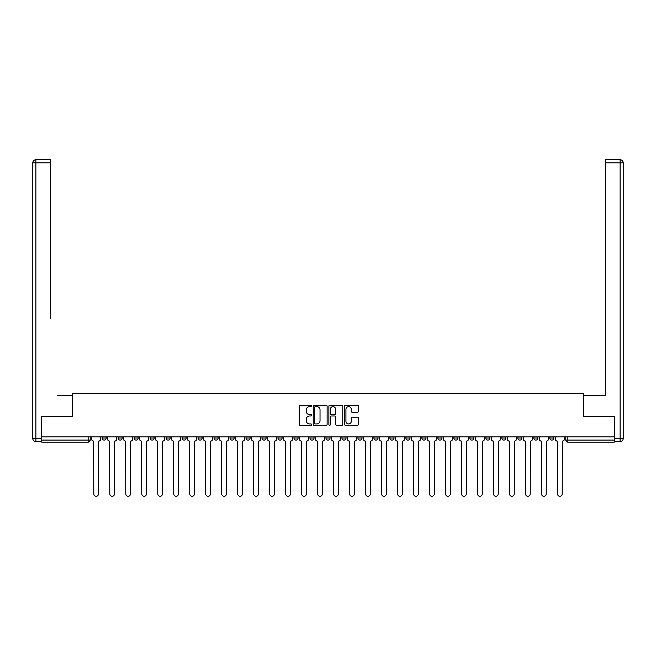 <?xml version="1.0" encoding="UTF-8"?>
<svg xmlns="http://www.w3.org/2000/svg" width="656" height="656" viewBox="0 0 656 656"><rect width="100%" height="100%" fill="white"/><g stroke="black" fill="none" stroke-linecap="round" stroke-linejoin="round"><path stroke-width="0.98" d="M311.6 405.925A0.705 0.705 0 0 0 310.895 405.219L300.21 405.219A1.009 1.009 0 0 0 299.202 406.22L299.202 424.334A1.009 1.009 0 0 0 300.21 425.342L310.895 425.342A0.705 0.705 0 0 0 311.6 424.637A0.705 0.705 0 0 0 310.895 423.932L309.509 423.932A3.223 3.223 0 0 1 306.295 420.709L306.295 419.2A3.223 3.223 0 0 1 309.509 415.986L310.895 415.986A0.705 0.705 0 0 0 311.6 415.281A0.705 0.705 0 0 0 310.895 414.576L309.509 414.576A3.223 3.223 0 0 1 306.295 411.353L306.295 409.844A3.223 3.223 0 0 1 309.509 406.63L310.895 406.63A0.705 0.705 0 0 0 311.6 405.925M533.82 436.904L533.82 438.036L537.92 438.036A2.05 2.05 0 0 1 535.87 440.086A2.05 2.05 0 0 1 533.82 438.036L533.82 436.904M517.83 436.904L517.83 438.036L521.93 438.036A2.05 2.05 0 0 1 519.88 440.086A2.05 2.05 0 0 1 517.83 438.036L517.83 436.904M421.89 436.904L421.89 438.036L425.99 438.036A2.05 2.05 0 0 1 423.94 440.086A2.05 2.05 0 0 1 421.89 438.036L421.89 436.904M405.9 436.904L405.9 438.036L410 438.036A2.05 2.05 0 0 1 407.95 440.086A2.05 2.05 0 0 1 405.9 438.036L405.9 436.904M389.91 436.904L389.91 438.036L394.01 438.036A2.05 2.05 0 0 1 391.96 440.086A2.05 2.05 0 0 1 389.91 438.036L389.91 436.904M357.93 436.904L357.93 438.036L362.03 438.036A2.05 2.05 0 0 1 359.98 440.086A2.05 2.05 0 0 1 357.93 438.036L357.93 436.904M325.95 438.036L325.95 436.904L325.95 438.036A2.05 2.05 0 0 0 328 440.086A2.05 2.05 0 0 1 325.95 438.036L330.05 438.036A2.05 2.05 0 0 1 328 440.086A2.05 2.05 0 0 0 330.05 438.036L330.05 436.904L330.05 438.036M309.96 438.036L309.96 436.904L309.96 438.036A2.05 2.05 0 0 0 312.01 440.086A2.05 2.05 0 0 1 309.96 438.036L314.06 438.036A2.05 2.05 0 0 1 312.01 440.086M293.97 438.036L293.97 436.904L293.97 438.036A2.05 2.05 0 0 0 296.02 440.086A2.05 2.05 0 0 1 293.97 438.036L298.07 438.036A2.05 2.05 0 0 1 296.02 440.086A2.05 2.05 0 0 0 298.07 438.036L298.07 436.904L298.07 438.036M277.98 436.904L277.98 438.036L282.08 438.036A2.05 2.05 0 0 1 280.03 440.086A2.05 2.05 0 0 1 277.98 438.036L277.98 436.904M261.99 436.904L261.99 438.036L266.09 438.036A2.05 2.05 0 0 1 264.04 440.086A2.05 2.05 0 0 1 261.99 438.036L261.99 436.904M246 436.904L246 438.036L250.1 438.036A2.05 2.05 0 0 1 248.05 440.086A2.05 2.05 0 0 1 246 438.036L246 436.904M230.01 438.036L230.01 436.904L230.01 438.036A2.05 2.05 0 0 0 232.06 440.086A2.05 2.05 0 0 1 230.01 438.036L234.11 438.036A2.05 2.05 0 0 1 232.06 440.086M198.03 438.036L198.03 436.904L198.03 438.036A2.05 2.05 0 0 0 200.08 440.086A2.05 2.05 0 0 1 198.03 438.036L202.13 438.036A2.05 2.05 0 0 1 200.08 440.086A2.05 2.05 0 0 0 202.13 438.036L202.13 436.904L202.13 438.036M182.04 438.036L182.04 436.904L182.04 438.036A2.05 2.05 0 0 0 184.09 440.086A2.05 2.05 0 0 1 182.04 438.036L186.14 438.036A2.05 2.05 0 0 1 184.09 440.086A2.05 2.05 0 0 0 186.14 438.036L186.14 436.904L186.14 438.036M166.05 438.036L166.05 436.904L166.05 438.036A2.05 2.05 0 0 0 168.1 440.086A2.05 2.05 0 0 1 166.05 438.036L170.15 438.036A2.05 2.05 0 0 1 168.1 440.086A2.05 2.05 0 0 0 170.15 438.036L170.15 436.904L170.15 438.036M150.06 438.036L150.06 436.904L150.06 438.036A2.05 2.05 0 0 0 152.11 440.086A2.05 2.05 0 0 1 150.06 438.036L154.16 438.036A2.05 2.05 0 0 1 152.11 440.086M134.07 438.036L134.07 436.904L134.07 438.036A2.05 2.05 0 0 0 136.12 440.086A2.05 2.05 0 0 1 134.07 438.036L138.17 438.036A2.05 2.05 0 0 1 136.12 440.086A2.05 2.05 0 0 0 138.17 438.036L138.17 436.904L138.17 438.036M118.08 438.036L118.08 436.904L118.08 438.036A2.05 2.05 0 0 0 120.13 440.086A2.05 2.05 0 0 1 118.08 438.036L122.18 438.036A2.05 2.05 0 0 1 120.13 440.086A2.05 2.05 0 0 0 122.18 438.036L122.18 436.904L122.18 438.036M357.405 412.312A1.009 1.009 0 0 0 358.406 411.304L358.406 406.22A1.009 1.009 0 0 0 357.405 405.219L345.532 405.219A1.009 1.009 0 0 0 344.523 406.22L344.523 424.334A1.009 1.009 0 0 0 345.532 425.342L357.405 425.342A1.009 1.009 0 0 0 358.406 424.334L358.406 418.2A1.009 1.009 0 0 0 357.405 417.191L352.321 417.191A1.009 1.009 0 0 0 351.313 418.2L351.313 421.242A2.69 2.69 0 0 1 348.623 423.932A2.69 2.69 0 0 1 345.933 421.242L345.933 409.319A2.69 2.69 0 0 1 348.623 406.63A2.69 2.69 0 0 1 351.313 409.319L351.313 411.304A1.009 1.009 0 0 0 352.321 412.312L357.405 412.312M43.968 159.744L35.875 159.744L50.537 159.744L43.968 159.744L50.537 159.744L50.537 162.819L35.875 162.819L35.875 438.544L41.41 438.544L41.41 416.511L72.258 416.511L72.258 393.649L583.742 393.649L583.742 416.511L614.278 416.511L614.278 436.904L41.722 436.904L41.722 440.086L90.2 440.086L90.2 436.904M41.722 416.511L41.722 436.904M327.123 406.22A1.009 1.009 0 0 0 326.114 405.219L314.24 405.219A1.009 1.009 0 0 0 313.232 406.22L313.232 424.334A1.009 1.009 0 0 0 314.24 425.342L326.114 425.342A1.009 1.009 0 0 0 327.123 424.334L327.123 406.22M329.886 405.219L341.76 405.219A1.009 1.009 0 0 1 342.768 406.22L342.768 424.334A1.009 1.009 0 0 1 341.76 425.342L336.676 425.342A1.009 1.009 0 0 1 335.675 424.334L335.675 416.986A1.009 1.009 0 0 0 334.667 415.986L331.296 415.986A1.009 1.009 0 0 0 330.288 416.986L330.288 424.637A0.705 0.705 0 0 1 329.583 425.342A0.705 0.705 0 0 1 328.877 424.637L328.877 406.22A1.009 1.009 0 0 1 329.886 405.219M565.8 436.904L565.8 440.086L614.278 440.086L614.278 442.136L567.85 442.136A2.05 2.05 0 0 1 565.8 440.086M614.278 436.904L614.278 440.086M90.2 440.086A2.05 2.05 0 0 1 88.15 442.136L41.722 442.136L41.722 440.086M553.91 436.904L553.91 438.036A2.05 2.05 0 0 1 551.86 440.086A2.05 2.05 0 0 1 549.81 438.036L553.91 438.036M549.81 436.904L549.81 438.036M537.92 436.904L537.92 438.036M521.93 436.904L521.93 438.036L521.93 436.904M505.94 436.904L505.94 438.036A2.05 2.05 0 0 1 503.89 440.086A2.05 2.05 0 0 1 501.84 438.036L505.94 438.036M501.84 436.904L501.84 438.036M489.95 436.904L489.95 438.036A2.05 2.05 0 0 1 487.9 440.086A2.05 2.05 0 0 1 485.85 438.036L489.95 438.036M485.85 436.904L485.85 438.036M473.96 436.904L473.96 438.036A2.05 2.05 0 0 1 471.91 440.086A2.05 2.05 0 0 1 469.86 438.036L473.96 438.036M469.86 436.904L469.86 438.036M457.97 436.904L457.97 438.036A2.05 2.05 0 0 1 455.92 440.086A2.05 2.05 0 0 1 453.87 438.036L457.97 438.036M453.87 436.904L453.87 438.036M441.98 436.904L441.98 438.036A2.05 2.05 0 0 1 439.93 440.086A2.05 2.05 0 0 1 437.88 438.036L441.98 438.036M437.88 436.904L437.88 438.036M425.99 436.904L425.99 438.036A2.05 2.05 0 0 1 423.94 440.086M410 436.904L410 438.036M394.01 438.036L394.01 436.904L394.01 438.036A2.05 2.05 0 0 1 391.96 440.086M378.02 436.904L378.02 438.036A2.05 2.05 0 0 1 375.97 440.086A2.05 2.05 0 0 1 373.92 438.036A2.05 2.05 0 0 0 375.97 440.086A2.05 2.05 0 0 0 378.02 438.036L373.92 438.036L373.92 436.904M362.03 438.036L362.03 436.904L362.03 438.036A2.05 2.05 0 0 1 359.98 440.086M346.04 436.904L346.04 438.036A2.05 2.05 0 0 1 343.99 440.086A2.05 2.05 0 0 1 341.94 438.036A2.05 2.05 0 0 0 343.99 440.086M341.94 436.904L341.94 438.036L346.04 438.036M314.06 436.904L314.06 438.036L314.06 436.904M282.08 438.036L282.08 436.904L282.08 438.036A2.05 2.05 0 0 1 280.03 440.086M266.09 438.036L266.09 436.904L266.09 438.036A2.05 2.05 0 0 1 264.04 440.086M250.1 438.036L250.1 436.904L250.1 438.036A2.05 2.05 0 0 1 248.05 440.086M234.11 436.904L234.11 438.036L234.11 436.904M218.12 438.036L218.12 436.904L218.12 438.036A2.05 2.05 0 0 1 216.07 440.086A2.05 2.05 0 0 1 214.02 438.036L218.12 438.036A2.05 2.05 0 0 1 216.07 440.086M214.02 436.904L214.02 438.036M154.16 436.904L154.16 438.036L154.16 436.904M106.19 436.904L106.19 438.036A2.05 2.05 0 0 1 104.14 440.086A2.05 2.05 0 0 1 102.09 438.036A2.05 2.05 0 0 0 104.14 440.086A2.05 2.05 0 0 0 106.19 438.036L106.19 436.904M102.09 436.904L102.09 438.036L106.19 438.036M315.347 406.63A0.705 0.705 0 0 0 314.642 407.327L314.642 423.227A0.705 0.705 0 0 0 315.347 423.932L316.807 423.932A3.223 3.223 0 0 0 320.03 420.709L320.03 409.844A3.223 3.223 0 0 0 316.807 406.63L315.347 406.63M335.675 409.369A2.69 2.69 0 0 0 332.977 406.679A2.69 2.69 0 0 0 330.288 409.369L330.288 413.567A1.009 1.009 0 0 0 331.296 414.576L334.667 414.576A1.009 1.009 0 0 0 335.675 413.567L335.675 409.369M98.498 493.894L98.654 441.111A2.05 2.05 0 0 0 100.704 439.061L100.704 436.904L100.704 439.061M91.586 439.061L91.586 436.904L91.586 439.061A2.05 2.05 0 0 0 93.636 441.111L93.783 493.894M93.636 441.111L93.792 493.894A2.353 2.353 0 0 0 96.145 496.256A2.353 2.353 0 0 0 98.507 493.894L98.654 441.111M114.488 493.894L114.644 441.111A2.05 2.05 0 0 0 116.694 439.061L116.694 436.904L116.694 439.061M107.576 439.061L107.576 436.904L107.576 439.061A2.05 2.05 0 0 0 109.626 441.111L109.773 493.894M130.478 493.894L130.634 441.111A2.05 2.05 0 0 0 132.684 439.061L132.684 436.904L132.684 439.061M123.566 439.061L123.566 436.904L123.566 439.061A2.05 2.05 0 0 0 125.616 441.111L125.763 493.894M72.16 416.511L72.16 395.494L57.605 395.494M50.537 162.819L50.537 318.619M41.41 438.544L41.41 441.619L35.875 441.619A3.075 3.075 0 0 1 32.8 438.544L32.8 162.819A3.075 3.075 0 0 1 35.875 159.744A3.075 3.075 0 0 0 32.8 162.819A3.075 3.075 0 0 1 35.875 159.744A3.075 3.075 0 0 0 32.8 162.819L35.875 162.819L35.875 159.744M598.395 395.494L605.463 395.494L605.463 159.744L620.125 159.744L605.463 159.744M583.84 416.511L583.84 395.494L605.463 395.494L605.463 318.619M614.59 438.544L620.125 438.544L620.125 162.819L623.2 162.819A3.075 3.075 0 0 0 620.125 159.744A3.075 3.075 0 0 1 623.2 162.819L623.2 438.544A3.075 3.075 0 0 1 620.125 441.619L614.59 441.619L614.278 416.511M109.626 441.111L109.782 493.894A2.353 2.353 0 0 0 112.135 496.256A2.353 2.353 0 0 0 114.497 493.894L114.644 441.111M125.616 441.111L125.772 493.894A2.353 2.353 0 0 0 128.125 496.256A2.353 2.353 0 0 0 130.487 493.894L130.634 441.111M146.468 493.894L146.624 441.111A2.05 2.05 0 0 0 148.674 439.061L148.674 436.904L148.674 439.061M139.556 439.061L139.556 436.904L139.556 439.061A2.05 2.05 0 0 0 141.606 441.111L141.753 493.894M162.458 493.894L162.614 441.111A2.05 2.05 0 0 0 164.664 439.061L164.664 436.904L164.664 439.061M155.546 439.061L155.546 436.904L155.546 439.061A2.05 2.05 0 0 0 157.596 441.111L157.743 493.894M178.448 493.894L178.604 441.111A2.05 2.05 0 0 0 180.654 439.061L180.654 436.904L180.654 439.061M171.536 439.061L171.536 436.904L171.536 439.061A2.05 2.05 0 0 0 173.586 441.111L173.733 493.894M141.606 441.111L141.762 493.894A2.353 2.353 0 0 0 144.115 496.256A2.353 2.353 0 0 0 146.477 493.894L146.624 441.111M157.596 441.111L157.752 493.894A2.353 2.353 0 0 0 160.105 496.256A2.353 2.353 0 0 0 162.467 493.894L162.614 441.111M173.586 441.111L173.742 493.894A2.353 2.353 0 0 0 176.095 496.256A2.353 2.353 0 0 0 178.457 493.894L178.604 441.111M194.438 493.894L194.594 441.111A2.05 2.05 0 0 0 196.644 439.061L196.644 436.904L196.644 439.061M187.526 439.061L187.526 436.904L187.526 439.061A2.05 2.05 0 0 0 189.576 441.111L189.723 493.894M189.576 441.111L189.732 493.894A2.353 2.353 0 0 0 192.085 496.256A2.353 2.353 0 0 0 194.447 493.894L194.594 441.111M210.428 493.894L210.584 441.111A2.05 2.05 0 0 0 212.634 439.061L212.634 436.904L212.634 439.061M203.516 439.061L203.516 436.904L203.516 439.061A2.05 2.05 0 0 0 205.566 441.111L205.713 493.894M205.566 441.111L205.722 493.894A2.353 2.353 0 0 0 208.075 496.256A2.353 2.353 0 0 0 210.437 493.894L210.584 441.111M226.418 493.894L226.574 441.111A2.05 2.05 0 0 0 228.624 439.061L228.624 436.904L228.624 439.061M219.506 439.061L219.506 436.904L219.506 439.061A2.05 2.05 0 0 0 221.556 441.111L221.703 493.894M221.556 441.111L221.712 493.894A2.353 2.353 0 0 0 224.065 496.256A2.353 2.353 0 0 0 226.427 493.894L226.574 441.111M242.408 493.894L242.564 441.111A2.05 2.05 0 0 0 244.614 439.061L244.614 436.904L244.614 439.061M235.496 439.061L235.496 436.904L235.496 439.061A2.05 2.05 0 0 0 237.546 441.111L237.693 493.894M237.546 441.111L237.702 493.894A2.353 2.353 0 0 0 240.055 496.256A2.353 2.353 0 0 0 242.417 493.894L242.564 441.111M258.398 493.894L258.554 441.111A2.05 2.05 0 0 0 260.604 439.061L260.604 436.904L260.604 439.061M251.486 439.061L251.486 436.904L251.486 439.061A2.05 2.05 0 0 0 253.536 441.111L253.683 493.894M274.388 493.894L274.544 441.111A2.05 2.05 0 0 0 276.594 439.061L276.594 436.904L276.594 439.061M267.476 439.061L267.476 436.904L267.476 439.061A2.05 2.05 0 0 0 269.526 441.111L269.673 493.894M290.378 493.894L290.534 441.111A2.05 2.05 0 0 0 292.584 439.061L292.584 436.904L292.584 439.061M283.466 439.061L283.466 436.904L283.466 439.061A2.05 2.05 0 0 0 285.516 441.111L285.663 493.894M306.368 493.894L306.524 441.111A2.05 2.05 0 0 0 308.574 439.061L308.574 436.904L308.574 439.061M299.456 439.061L299.456 436.904L299.456 439.061A2.05 2.05 0 0 0 301.506 441.111L301.653 493.894M322.358 493.894L322.514 441.111A2.05 2.05 0 0 0 324.564 439.061L324.564 436.904L324.564 439.061M315.446 439.061L315.446 436.904L315.446 439.061A2.05 2.05 0 0 0 317.496 441.111L317.643 493.894M338.348 493.894L338.504 441.111A2.05 2.05 0 0 0 340.554 439.061L340.554 436.904L340.554 439.061M331.436 439.061L331.436 436.904L331.436 439.061A2.05 2.05 0 0 0 333.486 441.111L333.633 493.894M253.536 441.111L253.692 493.894A2.353 2.353 0 0 0 256.045 496.256A2.353 2.353 0 0 0 258.407 493.894L258.554 441.111M269.526 441.111L269.682 493.894A2.353 2.353 0 0 0 272.035 496.256A2.353 2.353 0 0 0 274.397 493.894L274.544 441.111M285.516 441.111L285.672 493.894A2.353 2.353 0 0 0 288.025 496.256A2.353 2.353 0 0 0 290.387 493.894L290.534 441.111M301.506 441.111L301.662 493.894A2.353 2.353 0 0 0 304.015 496.256A2.353 2.353 0 0 0 306.377 493.894L306.524 441.111M317.496 441.111L317.652 493.894A2.353 2.353 0 0 0 320.005 496.256A2.353 2.353 0 0 0 322.367 493.894L322.514 441.111M333.486 441.111L333.642 493.894A2.353 2.353 0 0 0 335.995 496.256A2.353 2.353 0 0 0 338.357 493.894L338.504 441.111M354.338 493.894L354.494 441.111A2.05 2.05 0 0 0 356.544 439.061L356.544 436.904L356.544 439.061M347.426 439.061L347.426 436.904L347.426 439.061A2.05 2.05 0 0 0 349.476 441.111L349.623 493.894M349.476 441.111L349.632 493.894A2.353 2.353 0 0 0 351.985 496.256A2.353 2.353 0 0 0 354.347 493.894L354.494 441.111M370.328 493.894L370.484 441.111A2.05 2.05 0 0 0 372.534 439.061L372.534 436.904L372.534 439.061M363.416 439.061L363.416 436.904L363.416 439.061A2.05 2.05 0 0 0 365.466 441.111L365.613 493.894M365.466 441.111L365.622 493.894A2.353 2.353 0 0 0 367.975 496.256A2.353 2.353 0 0 0 370.337 493.894L370.484 441.111M386.318 493.894L386.474 441.111A2.05 2.05 0 0 0 388.524 439.061L388.524 436.904L388.524 439.061M379.406 439.061L379.406 436.904L379.406 439.061A2.05 2.05 0 0 0 381.456 441.111L381.603 493.894M381.456 441.111L381.612 493.894A2.353 2.353 0 0 0 383.965 496.256A2.353 2.353 0 0 0 386.327 493.894L386.474 441.111M402.308 493.894L402.464 441.111A2.05 2.05 0 0 0 404.514 439.061L404.514 436.904L404.514 439.061M395.396 439.061L395.396 436.904L395.396 439.061A2.05 2.05 0 0 0 397.446 441.111L397.593 493.894M397.446 441.111L397.602 493.894A2.353 2.353 0 0 0 399.955 496.256A2.353 2.353 0 0 0 402.317 493.894L402.464 441.111M418.298 493.894L418.454 441.111A2.05 2.05 0 0 0 420.504 439.061L420.504 436.904L420.504 439.061M411.386 439.061L411.386 436.904L411.386 439.061A2.05 2.05 0 0 0 413.436 441.111L413.583 493.894M413.436 441.111L413.592 493.894A2.353 2.353 0 0 0 415.945 496.256A2.353 2.353 0 0 0 418.307 493.894L418.454 441.111M434.288 493.894L434.444 441.111A2.05 2.05 0 0 0 436.494 439.061L436.494 436.904L436.494 439.061M427.376 439.061L427.376 436.904L427.376 439.061A2.05 2.05 0 0 0 429.426 441.111L429.573 493.894M429.426 441.111L429.582 493.894A2.353 2.353 0 0 0 431.935 496.256A2.353 2.353 0 0 0 434.297 493.894L434.444 441.111M450.278 493.894L450.434 441.111A2.05 2.05 0 0 0 452.484 439.061L452.484 436.904L452.484 439.061M443.366 439.061L443.366 436.904L443.366 439.061A2.05 2.05 0 0 0 445.416 441.111L445.563 493.894M445.416 441.111L445.572 493.894A2.353 2.353 0 0 0 447.925 496.256A2.353 2.353 0 0 0 450.287 493.894L450.434 441.111M466.268 493.894L466.424 441.111A2.05 2.05 0 0 0 468.474 439.061L468.474 436.904L468.474 439.061M459.356 439.061L459.356 436.904L459.356 439.061A2.05 2.05 0 0 0 461.406 441.111L461.553 493.894M461.406 441.111L461.562 493.894A2.353 2.353 0 0 0 463.915 496.256A2.353 2.353 0 0 0 466.277 493.894L466.424 441.111M482.258 493.894L482.414 441.111A2.05 2.05 0 0 0 484.464 439.061L484.464 436.904L484.464 439.061M475.346 439.061L475.346 436.904L475.346 439.061A2.05 2.05 0 0 0 477.396 441.111L477.543 493.894M477.396 441.111L477.552 493.894A2.353 2.353 0 0 0 479.905 496.256A2.353 2.353 0 0 0 482.267 493.894L482.414 441.111M498.248 493.894L498.404 441.111A2.05 2.05 0 0 0 500.454 439.061L500.454 436.904L500.454 439.061M491.336 439.061L491.336 436.904L491.336 439.061A2.05 2.05 0 0 0 493.386 441.111L493.533 493.894M493.386 441.111L493.542 493.894A2.353 2.353 0 0 0 495.895 496.256A2.353 2.353 0 0 0 498.257 493.894L498.404 441.111M514.238 493.894L514.394 441.111A2.05 2.05 0 0 0 516.444 439.061L516.444 436.904L516.444 439.061M507.326 439.061L507.326 436.904L507.326 439.061A2.05 2.05 0 0 0 509.376 441.111L509.523 493.894M509.376 441.111L509.532 493.894A2.353 2.353 0 0 0 511.885 496.256A2.353 2.353 0 0 0 514.247 493.894L514.394 441.111M530.228 493.894L530.384 441.111A2.05 2.05 0 0 0 532.434 439.061L532.434 436.904L532.434 439.061M523.316 439.061L523.316 436.904L523.316 439.061A2.05 2.05 0 0 0 525.366 441.111L525.513 493.894M525.366 441.111L525.522 493.894A2.353 2.353 0 0 0 527.875 496.256A2.353 2.353 0 0 0 530.237 493.894L530.384 441.111M546.218 493.894L546.374 441.111A2.05 2.05 0 0 0 548.424 439.061L548.424 436.904L548.424 439.061M539.306 439.061L539.306 436.904L539.306 439.061A2.05 2.05 0 0 0 541.356 441.111L541.503 493.894M541.356 441.111L541.512 493.894A2.353 2.353 0 0 0 543.865 496.256A2.353 2.353 0 0 0 546.227 493.894L546.374 441.111M562.208 493.894L562.364 441.111A2.05 2.05 0 0 0 564.414 439.061L564.414 436.904L564.414 439.061M555.296 439.061L555.296 436.904L555.296 439.061A2.05 2.05 0 0 0 557.346 441.111L557.493 493.894M557.346 441.111L557.502 493.894A2.353 2.353 0 0 0 559.855 496.256A2.353 2.353 0 0 0 562.217 493.894L562.364 441.111M88.15 436.904L88.15 442.136M567.85 436.904L567.85 442.136M35.875 441.619L35.875 438.544L32.8 438.544M620.125 159.744L620.125 162.819L605.472 162.819M623.2 438.544L620.125 438.544L620.125 441.619"/></g></svg>
